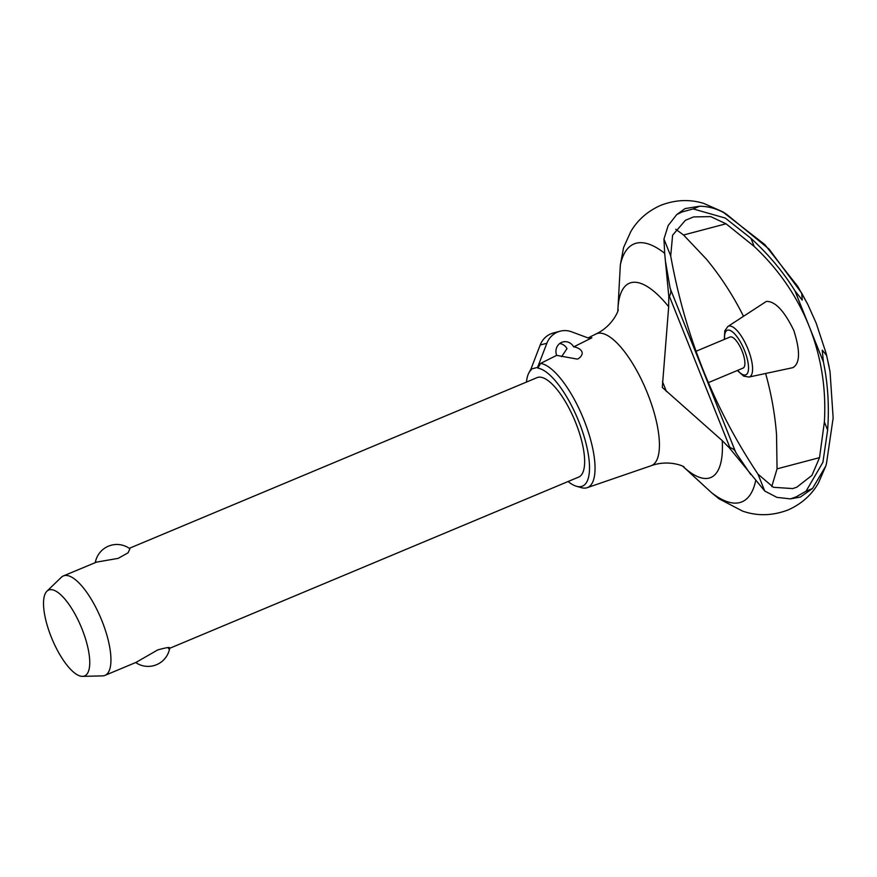 <?xml version="1.0" encoding="UTF-8"?>
<svg xmlns="http://www.w3.org/2000/svg" width="877" height="877" viewBox="0 0 877 877"><rect width="100%" height="100%" fill="white"/><g stroke="black" fill="none" stroke-linecap="round" stroke-linejoin="round"><path stroke-width="1.32" d="M801.721 293.159L802.236 300.109L794.979 290.857C783.227 271.914 768.548 254.396 750.92 238.292L725.235 218.044L693.17 208.923L682.098 211.949L676.748 214.569L685.058 208.583L699.616 206.227C709.35 206.369 718.438 209.132 726.869 214.514L769.162 249.178L801.721 293.159L808.002 304.856L816.235 323.284L826.057 353.146L826.638 355.459L822.253 350.175L823.393 361.894C827.932 383.666 829.346 406.391 827.625 430.081L822.911 462.278L806.062 491.186L796.075 496.908L790.462 498.892L776.879 497.369L764.722 491.01L729.489 448.026L722.231 440.627L662.299 387.437L668.68 306.731A105.317 35.672 -112.7 0 0 631.045 282.679A105.317 35.672 -112.7 0 0 617.836 310.918L620.324 265.029L623.58 247.555L630.76 231.66C637.623 219.952 647.588 211.193 660.666 205.361C675.235 199.737 689.541 199.079 703.606 203.365L722.527 211.708A148.739 50.384 -112.7 0 1 722.56 211.73L764.722 244.497L797.741 286.395L807.366 303.595M826.638 355.459L830.048 371.793L833.15 417.945L826.474 463.56L825.772 466.071L812.519 488.489L800.427 497.018L790.462 498.892M586.636 487.853A66.981 22.692 -112.7 0 0 587.173 487.689A66.981 22.692 -112.7 0 0 585.441 423.821A66.981 22.692 -112.7 0 0 540.561 363.418L537.886 368.132A63.714 21.585 -112.7 0 1 580.738 426.518A63.714 21.585 -112.7 0 1 581.517 486.45A63.714 21.585 -112.7 0 1 576.408 486.253L581.265 487.645A66.981 22.692 -112.7 0 0 586.636 487.853M742.797 368.187A16.849 5.711 -112.7 0 0 743.049 368.099A16.849 5.711 -112.7 0 0 741.953 350.723A16.849 5.711 -112.7 0 0 730.289 336.943A16.849 5.711 -112.7 0 0 730.037 337.02L695.998 351.271M737.316 370.5L743.696 376.134L748.991 377.044A27.439 9.296 -112.7 0 0 749.144 377.011A27.439 9.296 -112.7 0 0 748.026 349.156A27.439 9.296 -112.7 0 0 728.776 326.101A27.439 9.296 -112.7 0 0 727.833 326.518L766.345 301.425C775.082 301.096 784.235 310.765 793.806 330.443C800.383 351.14 800.065 363.549 792.841 367.66L792.446 367.737M668.68 306.731L668.789 296.273L664.678 253.31A139.783 47.347 -112.7 0 0 636.132 243.236A139.783 47.347 -112.7 0 0 620.324 265.029M722.231 440.627A105.317 35.672 -112.7 0 1 709.197 478.064A105.317 35.672 -112.7 0 1 682.909 466.356L711.291 492.468A139.783 47.347 -112.7 0 0 739.848 502.554A139.783 47.347 -112.7 0 0 755.656 480.76M819.535 457.641L824.38 421.947C826.287 389.388 821.475 358.145 809.92 328.228L808.451 324.545C796.173 294.902 778.085 268.866 754.176 246.426L726.046 223.788L710.655 216.608L693.586 216.915L685.43 220.28L672.604 235.189L670.708 255.941C685.08 335.727 714.163 408.452 757.98 474.128L773.393 487.294L792.742 488.577L796.842 487.173L811.927 475.389L819.535 457.641L777.055 468.855L771.771 486.549M726.046 223.788L683.556 235.003L706.336 259.066C720.62 276.321 733.008 295.374 743.477 316.224M675.761 229.292L683.556 235.003M757.98 474.128L764.722 491.01M736.384 453.464C734.904 449.945 732.701 448.059 729.774 447.807M669.14 296.218C671.058 293.927 671.322 290.956 669.929 287.316M664.678 253.31L663.955 239.059L670.708 255.941M663.955 239.059L668.164 225.553L676.737 214.569M556.676 355.371A10.107 9.504 -104.8 0 1 561.708 342.359A10.107 9.504 -104.8 0 1 562.881 341.953A10.107 9.504 -104.8 0 1 573.679 346.886C577.121 346.941 587.765 351.644 578.458 358.66L577.198 359.088L556.676 355.371L540.561 363.418M561.598 356.709L567.002 348.651A10.107 9.504 75.2 0 0 559.723 343.51M560.041 331.21L553.365 332.975A21.223 19.952 75.2 0 0 550.909 333.808A21.223 19.952 75.2 0 0 540.188 345.023L530.903 369.14L537.579 367.375L546.864 343.258A21.223 19.952 -104.8 0 1 557.586 332.043A21.223 19.952 -104.8 0 1 560.041 331.21A21.223 19.952 -104.8 0 1 571.607 331.813L588.182 337.985L591.865 337.82L573.679 346.886M129.292 548.333L537.064 377.625A53.903 18.264 67.3 0 1 537.886 377.351A53.903 18.264 67.3 0 1 541.569 377.362A53.903 18.264 67.3 0 1 577.055 426.2A53.903 18.264 67.3 0 1 578.699 477.077L169.689 648.3M46.909 591.23L61.335 577.285A53.903 18.264 67.3 0 1 63.363 575.937A53.903 18.264 67.3 0 1 64.185 575.652A53.903 18.264 67.3 0 1 101.513 619.776A53.903 18.264 67.3 0 1 104.999 675.378A53.903 18.264 67.3 0 1 104.177 675.663A53.903 18.264 67.3 0 1 102.609 675.882L82.548 676.364A46.547 15.764 -112.7 0 0 83.907 676.178A46.547 15.764 -112.7 0 0 82.01 628.941A46.547 15.764 -112.7 0 0 49.364 589.826A46.547 15.764 -112.7 0 0 46.909 591.23A46.547 15.764 -112.7 0 0 52.094 639.092A46.547 15.764 -112.7 0 0 82.548 676.364M95.308 562.563A21.903 21.903 0 0 1 129.917 548.783L128.086 552.806L118.176 558.364L96.481 562.135L63.363 575.937M136.483 662.135L157.761 649.901C167.902 647.16 171.486 646.766 168.505 648.728M528.919 372.824L530.914 369.162L531.21 369.886A63.714 21.585 -112.7 0 0 528.919 372.824A63.714 21.585 -112.7 0 0 526.452 382.076M537.579 367.375L537.886 368.132M568.088 481.517A63.714 21.585 -112.7 0 0 576.408 486.253M711.291 492.468L718.877 498.728L742.567 511.094C757.344 516.246 772.538 515.862 788.16 509.921C801.446 503.99 811.521 495.045 818.384 483.106L825.772 466.071M765.621 373.481C771.289 393.696 774.928 414.065 776.54 434.586L777.055 468.855M750.92 238.292L754.176 246.426M824.38 421.947L827.625 430.081M668.789 296.273L669.688 296.13M730.223 447.489L729.489 448.026M662.464 381.55L666.465 391.57M750.657 474.457L735.825 452.565L670.16 288.38L665.522 261.62M726.869 214.514A148.739 50.384 -112.7 0 0 722.56 211.73M737.656 370.357A24.128 8.167 -112.7 0 0 747.928 372.254A24.128 8.167 -112.7 0 0 744.507 350.46A24.128 8.167 -112.7 0 0 727.592 330.19A24.128 8.167 -112.7 0 0 724.643 339.289M587.173 487.689L651.041 465.764A71.421 24.194 -112.7 0 0 651.118 465.742A71.421 24.194 -112.7 0 0 647.555 393.466A71.421 24.194 -112.7 0 0 597.467 333.435A71.421 24.194 -112.7 0 0 595.965 333.994A71.421 24.194 -112.7 0 0 595.889 334.027L588.061 337.941M546.864 343.258L540.188 345.023M794.979 290.857L808.451 324.545M809.92 328.228L823.393 361.894M669.359 296.218L729.938 447.665M806.062 491.186L812.519 488.489M693.17 208.923L699.616 206.227M727.833 326.518L724.797 330.848L724.303 339.421M748.991 377.044L792.644 367.704M651.118 465.742C669.228 459.044 685.277 466.904 683.917 466.915M135.694 662.53A21.903 21.903 0 0 0 169.721 648.103M104.999 675.378L137.415 661.806M826.057 353.146L829.182 367.014M618.142 309.811C619.107 308.77 613.615 325.652 595.965 333.994M708.32 382.646L743.049 368.099"/></g></svg>
